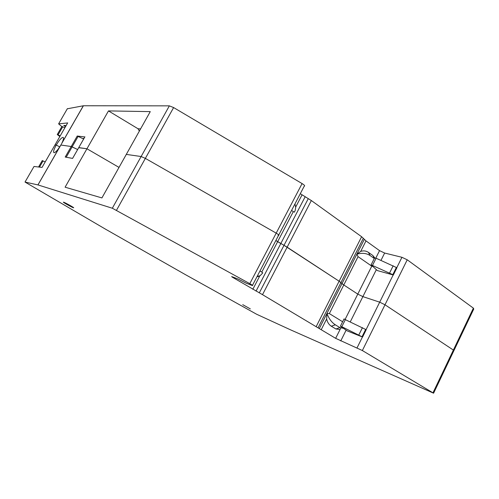 <?xml version="1.0" encoding="UTF-8"?>
<svg xmlns="http://www.w3.org/2000/svg" width="499" height="499" viewBox="0 0 499 499"><rect width="100%" height="100%" fill="white"/><g stroke="black" fill="none" stroke-linecap="round" stroke-linejoin="round"><path stroke-width="0.75" d="M108.476 110.909L150.268 111.62L101.921 197.922L65.095 187.2L108.476 110.909L137.974 128.723L140.593 128.892M61.246 144.373L60.878 145.028L71.226 146.513L60.878 145.028L58.439 148.739C56.35 151.471 54.878 152.794 54.023 152.7C53.013 152.201 53.755 149.644 56.244 145.034L58.608 141.398C60.703 138.641 62.188 137.306 63.067 137.381C63.934 137.649 63.56 139.514 61.951 142.982L83.42 105.757L169.354 105.857L141.13 156.53L145.359 158.389L141.13 156.53L126.303 154.403L141.13 156.53L112.325 208.233L37.93 184.911L25.019 182.06L105.894 229.39L185.279 274.556L256.598 314.233L290.524 329.827L433.6 393.206L362.361 350.541L335.64 338.334L262.505 294.666L232.328 277.17L231.648 276.577L238.092 279.035L246.069 283.151L252.357 285.559C253.18 285.721 252.326 285.091 249.799 283.663L112.325 208.233M84.824 136.957L77.233 136.021L83.645 139.015M84.899 136.82L72.586 158.408L78.773 147.592L86.945 148.764L119.018 167.408L86.945 148.764L78.686 147.71L84.917 136.82M83.42 105.757L67.303 108.794M278.773 234.942L304.197 186.214C305.201 185.984 304.502 185.104 302.088 183.576L173.615 107.566L169.354 105.863M291.572 210.41L293.312 211.626L277.644 241.684L275.86 240.518L287.15 247.18L339.12 281.224L343.786 284.96L357.777 294.117L343.786 284.96L358.064 256.642L371.767 266.167L357.777 294.117L362.879 296.618L379.695 302.176L384.991 304.77L407.234 259.792L401.938 257.297L384.642 253.043L379.546 250.635L365.998 240.905L361.613 236.726L311.345 200.548L300.298 193.693M407.234 259.792L473.383 308.139L453.379 350.061L384.991 304.77L379.695 302.176L393.175 274.974L377.356 270.57L371.119 264.857L392.807 274.656L396.356 267.489L396.873 267.857L393.324 275.018L392.807 274.656M453.965 350.51L473.751 309.024L473.383 308.139M139.371 131.075L137.974 128.723M83.757 138.828L83.476 138.36L83.988 138.416M66.205 157.235L72.137 146.868L71.226 146.513L77.638 149.55L72.137 146.868L78.143 136.358M67.409 108.614L58.608 123.864L67.639 122.947M59.718 146.893L56.244 145.034L54.927 145.041L56.244 145.034L59.755 146.912M58.608 123.864L61.845 126.59M60.198 135.884L57.26 134.543L59.83 136.526M67.696 122.86L54.89 145.109M61.882 126.521L64.882 127.744M65.444 126.765L63.766 125.461L66.205 125.449M252.488 285.316L278.529 235.409L278.055 235.316M249.799 283.663L276.197 233.133C278.61 234.574 279.409 235.335 278.585 235.416C279.409 235.335 278.61 234.574 276.197 233.133L145.359 158.389L173.615 107.566M433.045 392.669L453.379 350.061L453.834 350.778L453.379 350.061L384.991 304.77L362.361 350.541M302.088 183.576L276.197 233.133L145.359 158.389L116.517 210.254M259.967 270.976L261.788 272.098L277.644 241.684L284.012 245.315L308.282 198.627M364.295 239.414L341.99 283.607L339.12 281.224L284.012 245.315L259.299 292.863M319.298 328.573L341.99 283.607L343.786 284.96L329.346 313.59L326.964 313.484C328.928 318.711 331.716 322.485 335.322 324.805L339.925 327.6L343.468 328.336M345.165 319.304L357.777 294.117L362.879 296.618L379.695 302.176L366.079 329.633M72.605 158.414L65.201 157.048L77.233 136.021M42.247 160.603L45.209 161.932M54.927 145.041L42.053 167.421L34.026 166.46L25.069 181.973M250.33 308.893L242.745 304.671L250.33 308.893M73.284 207.696L73.422 207.74C75.48 208.42 65.731 202.875 63.735 202.238L63.616 202.201C61.62 201.559 71.251 207.029 73.284 207.696M345.445 319.441L341.815 326.695L340.555 326.346L347.235 330.906L362.58 337.05L366.21 329.714L344.017 319.011M341.815 326.695L362.58 337.05M326.964 313.484L326.645 318.955C327.369 322.26 328.922 324.681 331.305 326.209L335.908 328.984L340.062 329.49M342.626 321.749L329.346 313.59M257.84 276.733L258.819 276.203M257.172 276.334L260.116 275.729L262.78 272.903L261.788 272.098M293.312 211.626L294.435 212.15L295.165 210.497L295.714 207.441L294.965 203.904M358.064 256.642L356.91 254.134L360.702 251.402C363.528 250.492 366.104 250.816 368.424 252.363L372.784 255.451L374.705 257.79M374.3 258.507L370.096 255.538C366.559 253.211 362.168 252.744 356.91 254.134M371.767 266.167L372.572 266.447M374.562 258.039L376.09 258.226L396.356 267.489M83.327 105.763L61.951 142.982M58.071 134.849L62.755 126.715M396.749 267.77L401.938 257.297M350.31 321.786L376.327 269.685M380.98 260.378L384.642 253.043M379.546 250.635L375.803 258.108M360.702 251.402L365.998 240.905M318.144 327.724L363.341 238.235M316.235 326.502L361.613 236.726M262.505 294.666L311.345 200.548M256.043 291.11L305.101 196.862M302.02 194.928L295.707 207.035M60.491 145.683L38.055 184.761L59.612 147.062M39.49 167.109L43.082 160.871M357.059 347.84L362.436 336.993M346.131 330.151L340.748 340.936M340.792 328.043L335.64 338.334M326.645 318.955L321.188 329.777M259.823 275.866L252.818 289.301M362.455 327.643L358.812 334.979M365.673 329.384L362.037 336.719M335.908 328.984L339.925 327.6M331.305 326.209L335.322 324.805M374.356 258.407L372.784 255.451M368.424 252.363L370.096 255.538M389.632 272.916L393.187 265.749M372.541 265.312L376.09 258.226M83.389 105.757L61.57 143.756M57.26 134.543L61.945 126.422M60.111 146.294L37.93 184.911M38.56 167.003L42.284 160.541M453.834 350.778L433.662 393.062M344.061 318.873L340.437 326.115M371.119 264.857L374.662 257.79"/></g></svg>
